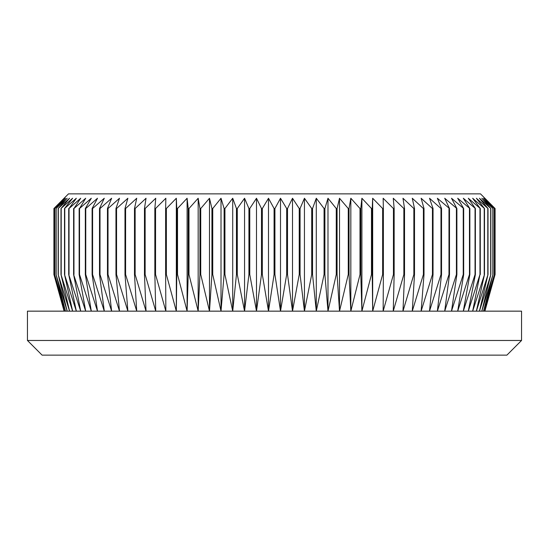 <?xml version="1.0" encoding="UTF-8"?>
<svg xmlns="http://www.w3.org/2000/svg" width="549" height="549" viewBox="0 0 549 549"><rect width="100%" height="100%" fill="white"/><g stroke="black" fill="none" stroke-linecap="round" stroke-linejoin="round"><path stroke-width="0.82" d="M64.103 198.258L68.501 193.859L480.499 193.859L495.081 208.524L484.554 198.258L494.388 208.524L483.525 198.258L492.975 208.524L481.816 198.258L490.847 208.524L479.428 198.258L488.013 208.524L476.374 198.258L484.486 208.524L472.662 198.258L480.279 208.524L468.304 198.258L475.393 208.524L463.308 198.258L469.855 208.524L457.701 198.258L463.679 208.524L451.498 198.258L456.885 208.524L444.711 198.258L449.494 208.524L437.375 198.258L441.54 208.524L440.984 208.524L429.51 198.258L433.037 208.524L432.447 208.524L421.131 198.258L424.013 208.524L423.396 208.524L412.278 198.258L414.509 208.524L413.857 208.524L402.98 198.258L404.538 208.524L403.858 208.524L393.256 198.258L394.155 208.524L393.441 208.524L383.147 198.258L383.374 208.524L382.639 208.524L372.682 198.258L372.236 208.524L371.481 208.524L361.901 198.258L360.782 208.524L360.007 208.524L350.832 198.258L349.047 208.524L348.258 208.524L339.515 198.258L337.072 208.524L336.262 208.524L327.986 198.258L324.891 208.524L324.068 208.524L316.286 198.258L312.539 208.524L311.715 208.524L304.441 198.258L300.07 208.524L299.232 208.524L292.507 198.258L287.518 208.524L286.674 208.524L280.505 198.258L274.919 208.524L274.081 208.524L268.495 198.258L262.326 208.524L261.482 208.524L256.493 198.258L249.768 208.524L248.93 208.524L244.559 198.258L237.285 208.524L236.461 208.524L232.714 198.258L224.932 208.524L224.109 208.524L221.014 198.258L212.738 208.524L211.928 208.524L209.485 198.258L200.742 208.524L199.953 208.524L198.168 198.258L188.993 208.524L188.218 208.524L187.099 198.258L177.519 208.524L176.764 208.524L176.318 198.258L166.361 208.524L165.626 208.524L165.853 198.258L155.559 208.524L154.845 208.524L155.744 198.258L145.142 208.524L144.462 208.524L146.02 198.258L135.143 208.524L134.491 208.524L136.722 198.258L125.604 208.524L124.987 208.524L127.869 198.258L116.553 208.524L115.963 208.524L119.49 198.258L108.016 208.524L107.46 208.524L111.625 198.258L100.014 208.524L99.506 208.524L104.289 198.258L92.589 208.524L92.115 208.524L97.502 198.258L85.754 208.524L85.321 208.524L91.299 198.258L79.536 208.524L85.692 198.258L73.957 208.524L80.696 198.258L69.03 208.524L76.338 198.258L64.514 208.524L72.626 198.258L60.987 208.524L69.572 198.258L58.153 208.524L67.184 198.258L56.025 208.524L65.475 198.258L54.612 208.524L64.446 198.258L53.919 208.524L64.103 198.258L53.919 208.524L53.919 274.5L53.946 208.524M53.946 274.5L64.446 311.153L54.612 274.5L65.475 311.153L56.025 274.5L67.184 311.153L58.153 274.5L69.572 311.153L60.987 274.5L72.626 311.153L64.514 274.5L76.338 311.153L68.721 274.5L80.696 311.153L73.607 274.5L85.692 311.153L79.145 274.5L79.536 274.5L91.299 311.153L85.321 274.5L85.754 274.5L97.502 311.153L92.115 274.5L92.589 274.5L104.289 311.153L99.506 274.5L100.014 274.5L111.625 311.153L107.46 274.5L108.016 274.5L119.49 311.153L115.963 274.5L116.553 274.5L127.869 311.153L124.987 274.5L125.604 274.5L136.722 311.153L134.491 274.5L135.143 274.5L146.02 311.153L144.462 274.5L145.142 274.5L155.744 311.153L154.845 274.5L155.559 274.5L165.853 311.153L165.626 274.5L166.361 274.5L176.318 311.153L176.764 274.5L177.519 274.5L187.099 311.153L188.218 274.5L188.993 274.5L198.168 311.153L199.953 274.5L200.742 274.5L209.485 311.153L211.928 274.5L212.738 274.5L221.014 311.153L224.109 274.5L224.932 274.5L232.714 311.153L236.461 274.5L237.285 274.5L244.559 311.153L248.93 274.5L249.768 274.5L256.493 311.153L261.482 274.5L262.326 274.5L268.495 311.153L274.081 274.5L274.919 274.5L280.505 311.153L286.674 274.5L287.518 274.5L292.507 311.153L299.232 274.5L300.07 274.5L304.441 311.153L311.715 274.5L312.539 274.5L316.286 311.153L324.068 274.5L324.891 274.5L327.986 311.153L336.262 274.5L337.072 274.5L339.515 311.153L348.258 274.5L349.047 274.5L350.832 311.153L360.007 274.5L360.782 274.5L361.901 311.153L371.481 274.5L372.236 274.5L372.682 311.153L382.639 274.5L383.374 274.5L383.147 311.153L393.441 274.5L394.155 274.5L393.256 311.153L403.858 274.5L404.538 274.5L402.98 311.153L413.857 274.5L414.509 274.5L412.278 311.153L423.396 274.5L424.013 274.5L421.131 311.153L432.447 274.5L433.037 274.5L429.51 311.153L440.984 274.5L441.54 274.5L437.375 311.153L448.986 274.5L449.494 274.5L444.711 311.153L456.411 274.5L456.885 274.5L451.498 311.153L463.246 274.5L463.679 274.5L457.701 311.153L469.464 274.5L469.855 274.5L463.308 311.153L475.043 274.5L475.393 274.5L468.304 311.153L479.97 274.5L472.662 311.153L484.486 274.5L476.374 311.153L488.013 274.5L479.428 311.153L490.847 274.5L481.816 311.153L492.975 274.5L483.525 311.153L494.388 274.5L484.554 311.153L495.081 274.5L484.897 311.153L495.081 274.5L495.081 208.524L484.897 198.258M521.55 340.476L506.892 355.141L42.108 355.141L27.45 340.476L521.55 340.476L521.55 311.153L27.45 311.153L27.45 340.476M495.054 274.5L495.054 208.524M494.388 274.5L494.388 208.524M494.313 274.5L494.313 208.524M492.975 274.5L492.975 208.524M492.851 274.5L492.851 208.524M490.847 274.5L490.847 208.524M490.682 274.5L490.682 208.524M488.013 274.5L488.013 208.524M487.8 274.5L487.8 208.524M484.486 274.5L484.486 208.524M484.232 274.5L484.232 208.524M480.279 274.5L480.279 208.524M479.97 274.5L479.97 208.524M475.393 274.5L475.393 208.524M475.043 274.5L475.043 208.524M469.855 274.5L469.855 208.524M469.464 274.5L469.464 208.524M463.679 274.5L463.679 208.524M463.246 274.5L463.246 208.524M456.885 274.5L456.885 208.524M456.411 274.5L456.411 208.524M449.494 274.5L449.494 208.524M448.986 274.5L448.986 208.524M441.54 274.5L441.54 208.524M440.984 274.5L440.984 208.524M433.037 274.5L433.037 208.524M432.447 274.5L432.447 208.524M424.013 274.5L424.013 208.524M423.396 274.5L423.396 208.524M414.509 274.5L414.509 208.524M413.857 274.5L413.857 208.524M404.538 274.5L404.538 208.524M403.858 274.5L403.858 208.524M394.155 274.5L394.155 208.524M393.441 274.5L393.441 208.524M383.374 274.5L383.374 208.524M382.639 274.5L382.639 208.524M372.236 274.5L372.236 208.524M371.481 274.5L371.481 208.524M360.782 274.5L360.782 208.524M360.007 274.5L360.007 208.524M349.047 274.5L349.047 208.524M348.258 274.5L348.258 208.524M337.072 274.5L337.072 208.524M336.262 274.5L336.262 208.524M324.891 274.5L324.891 208.524M324.068 274.5L324.068 208.524M312.539 274.5L312.539 208.524M311.715 274.5L311.715 208.524M300.07 274.5L300.07 208.524M299.232 274.5L299.232 208.524M287.518 274.5L287.518 208.524M286.674 274.5L286.674 208.524M274.919 274.5L274.919 208.524M274.081 274.5L274.081 208.524M262.326 274.5L262.326 208.524M261.482 274.5L261.482 208.524M249.768 274.5L249.768 208.524M248.93 274.5L248.93 208.524M237.285 274.5L237.285 208.524M236.461 274.5L236.461 208.524M224.932 274.5L224.932 208.524M224.109 274.5L224.109 208.524M212.738 274.5L212.738 208.524M211.928 274.5L211.928 208.524M200.742 274.5L200.742 208.524M199.953 274.5L199.953 208.524M188.993 274.5L188.993 208.524M188.218 274.5L188.218 208.524M177.519 274.5L177.519 208.524M176.764 274.5L176.764 208.524M166.361 274.5L166.361 208.524M165.626 274.5L165.626 208.524M155.559 274.5L155.559 208.524M154.845 274.5L154.845 208.524M145.142 274.5L145.142 208.524M144.462 274.5L144.462 208.524M135.143 274.5L135.143 208.524M134.491 274.5L134.491 208.524M125.604 274.5L125.604 208.524M124.987 274.5L124.987 208.524M116.553 274.5L116.553 208.524M115.963 274.5L115.963 208.524M108.016 274.5L108.016 208.524M107.46 274.5L107.46 208.524M100.014 274.5L100.014 208.524M99.506 274.5L99.506 208.524M92.589 274.5L92.589 208.524M92.115 274.5L92.115 208.524M85.754 274.5L85.754 208.524M85.321 274.5L85.321 208.524M79.536 274.5L79.536 208.524M79.145 274.5L79.145 208.524M73.957 274.5L73.957 208.524M73.607 274.5L73.607 208.524M69.03 274.5L69.03 208.524M68.721 274.5L68.721 208.524M64.768 274.5L64.768 208.524M64.514 274.5L64.514 208.524M61.2 274.5L61.2 208.524M60.987 274.5L60.987 208.524M58.318 274.5L58.318 208.524M58.153 274.5L58.153 208.524M56.149 274.5L56.149 208.524M56.025 274.5L56.025 208.524M54.687 274.5L54.687 208.524M54.612 274.5L54.612 208.524M53.919 274.5L64.103 311.153L53.919 274.5L53.919 208.524M176.318 311.153L176.318 198.258M187.099 311.153L187.099 198.258M198.168 311.153L198.168 198.258M209.485 311.153L209.485 198.258M221.014 311.153L221.014 198.258M232.714 311.153L232.714 198.258M244.559 311.153L244.559 198.258M256.493 311.153L256.493 198.258M268.495 311.153L268.495 198.258M280.505 311.153L280.505 198.258M292.507 311.153L292.507 198.258M304.441 311.153L304.441 198.258M316.286 311.153L316.286 198.258M327.986 311.153L327.986 198.258M339.515 311.153L339.515 198.258M350.832 311.153L350.832 198.258M361.901 311.153L361.901 198.258M372.682 311.153L372.682 198.258"/></g></svg>
